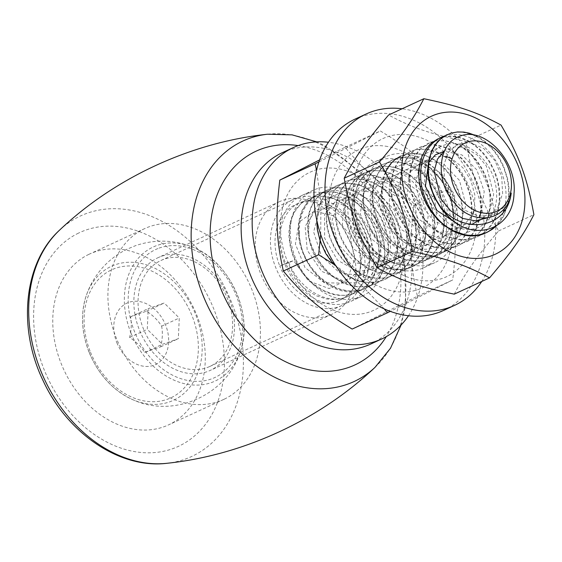 <?xml version="1.0" encoding="UTF-8"?>
<svg xmlns="http://www.w3.org/2000/svg" width="562" height="562" viewBox="0 0 562 562"><rect width="100%" height="100%" fill="white"/><g stroke="black" fill="none" stroke-linecap="round" stroke-linejoin="round"><path stroke-width="0.42" stroke-dasharray="2.81 2.11" d="M278.9 201.927A62.115 47.44 -114.8 0 1 279.504 201.646A62.115 47.44 -114.8 0 1 348.419 237.768A62.115 47.44 -114.8 0 1 332.149 314.158A62.115 47.44 -114.8 0 1 331.545 314.439A62.115 47.44 -114.8 0 1 262.63 278.309A62.115 47.44 -114.8 0 1 278.9 201.927M88.684 254.446A94.107 71.88 -114.8 0 1 89.597 254.017A94.107 71.88 -114.8 0 1 194.016 308.756A94.107 71.88 -114.8 0 1 169.359 424.493A94.107 71.88 -114.8 0 1 168.445 424.921A94.107 71.88 -114.8 0 1 64.033 370.182A94.107 71.88 -114.8 0 1 88.684 254.446M224.519 399.048A94.107 71.88 -114.8 0 1 223.606 399.477A94.107 71.88 -114.8 0 1 119.186 344.738A94.107 71.88 -114.8 0 1 143.844 229.001A94.107 71.88 -114.8 0 1 144.757 228.572A94.107 71.88 -114.8 0 1 249.17 283.311A94.107 71.88 -114.8 0 1 224.519 399.048M157.557 257.909A62.115 47.44 -114.8 0 1 158.161 257.628A62.115 47.44 -114.8 0 1 227.076 293.757A62.115 47.44 -114.8 0 1 210.806 370.14A62.115 47.44 -114.8 0 1 210.202 370.421A62.115 47.44 -114.8 0 1 141.287 334.292A62.115 47.44 -114.8 0 1 157.557 257.909M363.108 198.477A58.35 44.567 65.2 0 0 387.232 252.036A58.35 44.567 65.2 0 0 434.826 262.651A58.35 44.567 65.2 0 0 450.85 190.996A58.35 44.567 65.2 0 0 385.939 156.686A58.35 44.567 65.2 0 0 363.108 198.477M352.072 203.57A58.35 44.567 65.2 0 0 376.203 257.129A58.35 44.567 65.2 0 0 423.79 267.737A58.35 44.567 65.2 0 0 439.814 196.089A58.35 44.567 65.2 0 0 374.903 161.772A58.35 44.567 65.2 0 0 352.072 203.57M481.746 281.471A105.403 80.507 65.2 0 0 483.482 175.941A105.403 80.507 65.2 0 0 402.076 108.775M443.502 310.463A105.403 80.507 65.2 0 0 472.452 181.027A105.403 80.507 65.2 0 0 355.191 119.046M308.686 233.167A44.553 34.029 65.2 0 0 363.41 280.403A44.553 34.029 65.2 0 0 375.641 225.692A44.553 34.029 65.2 0 0 326.079 199.496A44.553 34.029 65.2 0 0 308.686 233.167M299.328 233.195A52.702 40.253 -114.8 0 1 361.626 201.842A52.702 40.253 -114.8 0 1 365.005 288.622A52.702 40.253 -114.8 0 1 299.328 233.195M351.707 213.314A44.553 34.029 -114.8 0 1 369.101 179.643A44.553 34.029 -114.8 0 1 423.825 226.886A44.553 34.029 -114.8 0 1 406.431 260.55A44.553 34.029 -114.8 0 1 351.707 213.314M339.167 168.93A76.039 58.083 -114.8 0 1 403.53 252.802A76.039 58.083 -114.8 0 1 344.801 313.505A76.039 58.083 -114.8 0 1 280.438 229.64A76.039 58.083 -114.8 0 1 339.167 168.93M433.183 226.851A52.702 40.253 65.2 0 0 367.506 171.424A52.702 40.253 65.2 0 0 370.885 258.204A52.702 40.253 65.2 0 0 433.183 226.851M387.703 146.541A76.039 58.083 65.2 0 0 328.974 207.252A76.039 58.083 65.2 0 0 393.344 291.116A76.039 58.083 65.2 0 0 452.073 230.406A76.039 58.083 65.2 0 0 387.703 146.541M352.156 329.072L417.418 296.223C410.225 264.161 409.389 242.777 413.871 205.32C381.724 185.811 365.539 172.155 345.068 147.258L319.616 159.903M318.921 161.926L380.355 130.974C412.501 150.483 428.687 164.146 449.157 189.043C456.351 221.105 457.187 242.489 452.698 279.946L390.302 311.376M320.691 234.466L320.93 202.032L316.561 170.384M384.26 308.91L361.731 285.538L335.542 265.39M345.068 147.258L380.355 130.974M413.871 205.32L449.157 189.043M417.418 296.223L452.698 279.946M414.454 247.456A44.553 34.029 65.2 0 0 436.217 246.809A44.553 34.029 65.2 0 0 448.448 192.106A44.553 34.029 65.2 0 0 398.887 165.902A44.553 34.029 65.2 0 0 382.392 207.392A44.553 34.029 65.2 0 0 414.454 247.456M411.131 256.244A52.702 40.253 -114.8 0 1 379.779 170.743A52.702 40.253 -114.8 0 1 453.471 195.906A52.702 40.253 -114.8 0 1 411.131 256.244M457.475 227.603A44.553 34.029 -114.8 0 1 425.413 187.546A44.553 34.029 -114.8 0 1 441.908 146.057A44.553 34.029 -114.8 0 1 463.671 145.417A44.553 34.029 -114.8 0 1 495.733 185.474A44.553 34.029 -114.8 0 1 479.238 226.964A44.553 34.029 -114.8 0 1 457.475 227.603M353.407 186.661A76.039 58.083 -114.8 0 1 420.081 137.486A76.039 58.083 -114.8 0 1 476.176 228.593A76.039 58.083 -114.8 0 1 409.508 277.776A76.039 58.083 -114.8 0 1 353.407 186.661M504.507 208.34A52.702 40.253 65.2 0 0 466.994 136.622A52.702 40.253 65.2 0 0 444.493 136.102M493.914 227.294A52.702 40.253 65.2 0 0 503.383 212.141M454.265 294.151C465.385 272.675 475.817 257.803 498.62 230.94C480.215 199.384 472.494 178.309 465.772 141.364C430.415 133.974 412.255 127.778 388.581 114.999M465.772 141.364L501.058 125.087M498.62 230.94L533.9 214.663M298.31 264.421A58.35 44.567 65.2 0 0 362.019 296.237A58.35 44.567 65.2 0 0 378.043 224.589A58.35 44.567 65.2 0 0 313.132 190.272A58.35 44.567 65.2 0 0 298.31 264.421M287.28 269.507A58.35 44.567 65.2 0 0 350.983 301.323A58.35 44.567 65.2 0 0 367.007 229.675A58.35 44.567 65.2 0 0 302.096 195.365A58.35 44.567 65.2 0 0 287.28 269.507M408.483 315.753A105.403 80.507 65.2 0 0 410.674 209.528A105.403 80.507 65.2 0 0 328.44 142.263M370.695 344.056A105.403 80.507 65.2 0 0 399.645 214.621A105.403 80.507 65.2 0 0 282.384 152.639M348.616 296.195L352.177 294.256L357.425 290.125L363.052 283.016L360.565 286.536L355.676 291.58L349.634 295.675L346.192 297.193C326.213 305.194 298.612 288.348 288.629 262.061L293.603 260.705L308.552 280.986L329.149 288.559L346.859 280.255L354.706 259.342L349.676 234.403L333.842 215.808L314.109 211.136L299.075 222.13L295.394 244.048L305.004 267.589L324.302 282.798L345.679 283.157L360.649 268.334L363.41 244.308L353.196 220.873L334.664 207.589L315.921 209.767L305.145 226.345L307.224 250.231L321.689 271.32L342.939 280.663L362.546 274.193L372.761 254.417L369.74 229.359L355.156 209.254L335.451 202.257L319.23 211.101L313.624 231.923L321.373 255.886L339.652 272.844L361.275 275.57L377.657 262.742L382.385 239.517L373.92 215.323L356.139 200.121L336.891 199.875L324.52 214.691L324.604 238.084L337.495 260.227L358.24 271.699L378.626 267.561L390.583 249.338L389.543 224.428L376.343 202.987L356.87 193.742L339.617 200.346L332.149 219.868L337.987 244.02L355.086 262.573L376.765 267.631L394.383 256.918L401.106 234.677L394.398 209.998L377.615 192.914L357.994 190.37L344.183 203.205L342.265 225.931L353.477 248.896L373.533 262.391L394.524 260.606L408.117 244.112L409.073 219.566L397.39 196.988L378.331 185.572L360.214 189.872L350.969 207.926L354.84 232.036L370.625 252.001L392.157 259.349L410.899 250.828L419.47 229.802L414.707 204.821L398.985 186.071L379.245 181.168L364.092 191.958L360.221 213.771L369.648 237.368L388.848 252.745L410.26 253.336L425.378 238.71L428.328 214.754L418.283 191.235L399.821 177.747L381.015 179.7L370.077 196.103L371.96 219.96L386.284 241.161L407.492 250.722L427.183 244.47L437.566 224.849L434.763 199.77L420.264 179.552L400.622 172.344L384.253 180.922L378.451 201.653L386.052 225.643L404.211 242.742L425.841 245.742L442.378 233.111L447.289 209.949L438.992 185.713L421.303 170.265L401.992 169.85L389.473 184.448L389.354 207.807L402.097 230.062L422.779 241.716L443.235 237.803L455.389 219.784L454.525 194.845L441.472 173.293L422.02 163.816L404.668 170.202L397.018 189.598L402.659 213.764L419.645 232.471L441.325 237.768L459.084 227.259L465.954 205.13L459.477 180.395L442.751 163.135L423.13 160.346L409.157 172.991L407.05 195.639L418.086 218.695L438.079 232.38L459.119 230.842L472.874 214.515M474.173 210.04L474.925 195.337L470.914 180.528L462.87 167.743L452.052 158.863M446.038 156.313L430.59 156.735L419.35 166.907L415.501 184.146L420.404 203.592L432.81 219.981L449.698 228.699L466.615 227.371L479.316 216.237M481.205 212.633L484.212 191.502L476.92 169.998L461.929 154.929L444.394 151.206M458.276 224.28L471.455 224.519M483.545 218.14L490.71 207.736L493.689 194.326L486.376 166.022L477.271 155.042L466.186 148.326L454.763 146.773L444.69 150.567M486.98 217.972L497.433 208.291L502.632 193.595L501.704 176.651L494.953 160.641L483.805 148.579L470.506 142.72L457.749 144.139L448.09 152.499L443.516 166.134L445.027 182.383L452.452 198.063L464.493 210.118L478.972 216.18L493.239 215.021L504.676 206.816L511.216 193.068M441.795 222.938L434.742 215.745L430.063 209.429L425.792 201.934L423.235 196.019L420.524 186.921L419.273 178.779L419.069 173.335L419.723 165.65L421.205 159.355L423.081 154.466L426.052 149.225L430.078 144.42L435.178 140.416L440.98 137.683L446.446 136.411L452.986 136.222L458.697 137.135L465.371 139.418L471.918 142.973L479.526 148.993L485.076 155.021L490.12 162.235L495.529 173.384L497.946 181.105L499.513 189.851L499.885 197.143L499.246 205.242L497.222 213.729L495.024 219.117L491.272 225.39L485.477 231.677L479.836 235.569L473 238.393L463.327 239.756L452.824 238.337L442.006 233.897L432.986 227.603L425.097 219.566L417.671 208.418L413.484 198.941L410.422 186.739L409.775 178.217L410.97 167.279L414.552 157.36L419.751 149.794L427.022 143.977L431.637 141.954L435.417 140.985L445.28 140.711L454.595 143.064L461.177 146.289L466.664 150.117L472.565 155.576L477.405 161.378L482.034 168.551L485.779 176.356L488.469 184.512L490.071 192.885L490.521 203.402L489.614 211.579L488.062 217.754L486.067 222.861L482.407 229.141L476.639 235.52L470.977 239.567L462.336 243.072L453.906 244.07L449.059 243.718L441.697 242.032L432.67 238.098L425.399 233.279L416.99 225.243L409.494 214.628L404.535 204.069L401.275 191.993L400.537 180.929L402.048 170.216L405.968 160.254L411.159 153.285L416.063 149.33L418.838 147.771L427.626 145.059L436.681 145.024L443.263 146.549L449.481 149.211L455.726 153.138L461.88 158.407L467.633 164.954L472.291 172L476.421 180.507L479.295 189.176L480.686 196.012L481.353 205.334L480.749 213.49L479.288 220.339L476.688 227.287L473.26 233.216L468.891 238.414L463.397 242.861L456.892 246.156L446.755 248.235L441.915 248.186L434.672 246.992L425.083 243.318L415.037 236.63L406.586 228.144L399.666 217.958L394.587 206.43L391.995 195.948L391.285 185.565L392.037 177.866L393.168 172.977L396.709 164.49L398.83 161.217L403.2 156.391L410.302 151.663L413.59 150.363L419.828 149.092L428.982 149.562L435.866 151.536L441.458 154.178L449.214 159.58L453.97 164.076L458.536 169.471L463.186 176.524L466.544 183.268L469.439 191.354L471.286 199.552L472.059 207.385L471.771 215.639L470.612 222.355L468.23 229.689L464.837 236.23L459.849 242.489L454.489 246.894L449.916 249.451L444.057 251.53L435.037 252.591L431.068 252.324L423.825 250.814L413.878 246.542L404.289 239.658L396.069 230.834L389.866 221.273L385.462 211.15L383.586 204.54L382.399 197.733L382.139 187.069L384.408 175.66L387.801 168.186L392.866 161.645L397.517 157.894L401.142 155.899L408.792 153.588L414.025 153.222L419.463 153.77L426.221 155.674L433.801 159.425L440.074 163.949L445.132 168.783L450.338 175.211L454.756 182.348L457.925 189.099L460.84 198.049L462.189 204.947L462.828 213.349L462.343 221.449L460.355 230.287L457.433 237.227L452.909 244.091L447.942 249.114L443.854 252.05L439.884 254.122L434.819 255.843L427.331 256.862L420.179 256.384L416.006 255.492L406.635 251.874L396.589 245.271L389.607 238.527L381.795 227.652L376.196 215.457L373.421 204.217L372.747 196.103L372.929 190.82L373.681 185.397L375.845 177.943L380.158 170.005L386.944 163.064L393.365 159.517L399.519 157.873L403.024 157.543L406.762 157.613L413.456 158.786L419.392 160.943L425.912 164.575L432.066 169.345L437.11 174.431L442.61 181.723L445.975 187.546L449.431 195.428L451.883 203.641L452.958 209.443L453.555 217.803L452.993 226.142L451.174 234.319L448.68 240.613L444.992 246.697L440.271 251.98L435.564 255.647L431.377 257.986L426.214 259.918L421.359 260.909L416.273 261.168L405.666 259.454L395.817 255.317L386.516 248.903L377.524 239.398L371.426 229.907L366.389 218.007L363.776 205.811L363.495 197.803L364.071 191.775L367.056 181.154L371.784 173.012L378.198 166.942L382.61 164.455L386.789 162.945L395.599 161.814L405.539 163.423L411.18 165.692L417.749 169.612L423.362 174.171L429.024 180.156L433.92 186.893L436.983 192.267L440.369 200.149L442.835 208.846L444.085 217.29L444.233 224.997L443.355 232.591L441.339 240.15L438.796 246.016L434.862 252.134L429.424 257.698L424.76 260.909L415.213 264.604L406.719 265.405L396.14 263.676L385.047 258.773L375.929 251.973L367.386 242.489L361.218 232.471L356.835 221.365L354.446 209.113L354.383 199.334L356.645 188.368L361.429 178.8L367.485 172.323L375.753 167.75L384.563 166.071L392.178 166.689L397.032 167.996L403.699 170.918L410.091 175.035L414.693 178.941L420.228 184.961L424.977 191.726L429.017 199.327L432.059 207.336L433.934 214.937L434.925 223.353L434.96 229.24L434.433 234.867L432.347 243.704L430.337 248.664L426.635 254.986L422.027 260.325L417.868 263.719L412.859 266.564L408.637 268.158L398.268 269.683L388.391 268.39L377.734 264.133L368.44 257.803L364.253 253.954L359.027 247.975L355.289 242.615L351.145 235.035L347.309 224.8L345.117 212.562L345.447 200.782L347.021 193.665L349.367 187.792L355.177 179.411L359.364 175.73L363.122 173.433L368.644 171.34L373.379 170.497L383.291 171.045L391.96 173.932L398.5 177.662L404.549 182.425L410.197 188.298L413.969 193.286L416.878 197.95L420.643 205.699L423.123 212.766L425.005 221.14L425.757 230.715L425.448 236.75L424.064 244.611L422.448 249.739L420.622 253.912L416.779 260.08L412.122 265.166L406.551 269.289L397.917 272.872L387.52 273.912L377.453 272.191L372.353 270.329L365.841 266.901L360.909 263.459L354.692 257.909L347.653 249.388L341.345 238.126L337.341 226.345L335.718 215L336.462 203.374L338.071 197.03L340.874 190.56L346.29 183.282L351.25 179.243L354.805 177.269L359.216 175.646L365.145 174.663L374.805 175.506L384.97 179.341L390.281 182.636L396.322 187.666L401.872 193.75L406.438 200.248L409.445 205.664L412.585 213.089L414.356 218.857L415.985 227.259L416.498 234.684L416.042 242.426L414.44 250.188L411.904 256.989L408.195 263.43L404.759 267.617L401.774 270.399L396.055 274.242L387.042 277.509L381.928 278.183L375.261 277.951L370.281 277.024L363.094 274.586L353.772 269.346L344.429 261.14L336.856 251.34L331.468 241.028L327.702 228.91L326.403 217.55L326.634 211.6L328.173 203.339L332.339 193.63L335.802 188.86L340.396 184.603L348.047 180.542L357.502 178.885L366.958 180.121L373.695 182.622L379.624 185.952L385.827 190.736L390.161 195.098L398.001 205.987L401.858 213.722L404.507 221.056L406.438 229.352L407.071 234.614L407.239 240.698L406.466 248.783L404.823 255.612L401.963 262.602L396.294 270.989L391.187 275.738L386.719 278.576L383.017 280.248L376.371 282.026L366.593 282.307L355.816 279.679L349.55 276.75L342.644 272.226L334.306 264.505L326.719 254.179L321.471 243.487L319.342 237.038L317.755 229.387L317.228 224.02L317.368 216.103L319.385 205.987L322.138 199.51L325.201 194.789L327.695 191.909L332.634 187.82L340.41 184.28L346.747 183.226L352.486 183.395L359.23 184.842L364.675 186.998L374.721 193.49L380.544 199.011L385.321 204.891L389.803 212.092L392.353 217.368L394.468 222.868L396.702 231.179L397.756 238.569L397.868 246.816L396.133 257.937L393.569 265.159L390.731 270.392L388.384 273.673L383.495 278.717L377.868 282.616L372.297 285.06L365.342 286.557L360.495 286.76L355.739 286.36L348.517 284.653L338.76 280.164L332.107 275.492L326.677 270.519L321.155 264.035L317.186 258.049L311.552 245.945L309.248 237.831L308.117 230.603L308.313 218.463L309.536 212.31L311.973 205.573L317.066 197.641L324.436 191.431L329.416 189.078L334.629 187.75L339.806 187.427L344.668 187.891L354.812 191.066L360.39 194.101L366.621 198.723L374.496 207.062L381.275 217.782L385.82 229.12L387.787 237.48L388.609 244.751L388.166 255.815L385.258 267.112L380.256 276.455L377.804 279.539L372.683 284.253L364.829 288.657L358.205 290.533L353.617 291.032L348.503 290.891L341.274 289.528L334.917 287.245L327.948 283.494L319.068 276.448L310.8 266.767L306.775 260.311L302.883 251.895L300.361 243.76L299.117 237.094L298.605 229.022L299.089 222.271L301.92 211.67L304.709 206.163L308.742 200.866L315.675 195.428L324.576 192.218L329.332 191.712L334.193 191.951L340.916 193.476L345.321 195.19L349.578 197.403L355.929 201.807L363.888 209.703L371.011 220.199L375.845 231.108L378.662 242.482L379.364 254.986L377.72 266.044L375.156 273.413L372.451 278.541L366.803 285.608L362.139 289.444L357.263 292.219L352.128 294.088L345.307 295.24L341.176 295.296L334.685 294.474L324.07 290.786L313.912 284.33L305.461 276.111L297.755 265.025L294.067 257.298L291.671 250.266L290.168 243.571L289.43 237.094L290.104 224.849L291.755 218.323L294.509 212.022L300.544 204.076L304.997 200.55L310.772 197.705L316.94 196.229L320.691 195.983L327.323 196.63L333.196 198.281L338.563 200.683L343.789 203.908L353.055 212.183L360.2 221.772L364.064 229.071L367.169 237.199L369.648 248.58L370.154 256.939L369.367 266.079L367.471 273.631L363.052 283.016L367.162 274.038L369.15 265.573L369.747 255.352L368.693 245.327L366.087 235.45L360.867 223.838L354.158 214.15L348.51 208.249L339.848 201.849L333.231 198.66L323.607 196.335L316.673 196.412L308.566 198.604L302.272 202.383L296.743 208.088L293.216 213.883L291.495 218.021L290.02 223.297L288.994 230.877L289.023 237.712L290.111 245.798L292.31 253.933L295.338 261.379L302.223 272.795L310.667 282.131L317.13 287.217L321.984 290.147L329.058 293.238L333.716 294.558L339.16 295.394L346.241 295.324L351.39 294.376L356.828 292.409L361.303 289.915L365.37 286.746L368.988 282.96L373.042 276.989L376.821 267.912L378.071 262.714L378.95 254.663L378.486 244.512L375.957 232.977L370.976 221.098L364.689 211.431L359.202 205.32L354.727 201.4L350.014 198.105L343.424 194.747L334.622 192.281L330.119 191.909L323.67 192.499L316.554 194.93L312.275 197.543L307.175 202.355L301.984 210.673L299.75 217.058L298.436 224.477L298.548 236.321L300.052 244.491L301.724 250.083L305.398 258.71L308.39 263.992L311.685 268.791L317.228 275.254L325.932 282.63L336.322 288.222L342.862 290.259L350 291.221L359.596 290.357L363.635 289.163L369.768 286.149L376.554 280.607L379.814 276.673L383.523 270.35L385.42 265.7L387.387 258.155L388.251 247.196L386.839 234.825L383.045 222.742L379.224 215.014L375.205 208.818L366.389 199.103L361.696 195.428L355.177 191.593L345.749 188.333L337.017 187.694L330.4 188.867L326.578 190.3L322.089 192.864L317.446 196.925L311.798 205.27L309.655 210.617L307.976 217.824L307.547 228.896L308.622 237.073L310.161 243.255L314.91 254.923L322.117 266.009L327.822 272.296L333.385 277.059L344.021 283.283L349.978 285.419L357.228 286.81L365.286 286.718L370.063 285.777L375.36 283.852L379.118 281.822L384.478 277.691L388.483 273.209L391.897 267.835L393.948 263.395L396.231 255.998L397.172 250.399L397.531 244.4L397.011 236.047L394.601 224.863L391.581 216.784L388.504 210.722L380.846 199.995L376.069 195.19L369.564 190.244L362.954 186.682L357.214 184.638L350.491 183.437L344.042 183.591L337.91 185.13L332.254 187.996L328.089 191.284L323.81 196.257L320.853 201.407L318.401 208.109L316.715 219.904M332.999 263.704L340.895 271.383L347.562 276.068L352.233 278.555L357.242 280.543L364.443 282.264L374.418 282.454L380.326 281.239L384.633 279.595L389.599 276.743L394.896 272.233L401.092 263.726L405.16 253.097L406.333 246.844L406.79 238.639L405.56 227.196L401.844 214.86L398.795 208.305L394.594 201.435L386.551 192.071L380.439 187.034L374.032 183.184L364.057 179.749L357.369 179.095L352.325 179.517L346.234 181.238L342.314 183.212L338.97 185.593L334.404 190.237L329.423 198.66L327.4 204.793L326.269 211.291L326.389 223.788L329.177 236.265L334.959 249.107L343.115 260.403L351.517 268.179L358.268 272.612L363.846 275.289L367.892 276.715L374.784 278.155L385.089 277.972L391.777 276.202L394.96 274.811L397.98 273.09L403.354 268.784L408.988 261.737L413.667 251.502L415.269 244.906L416.07 236.827L415.262 225.257L411.981 212.907L409.059 206.085L404.759 198.534L396.709 188.6L390.709 183.444L384.232 179.39L379.167 177.135L372.43 175.295L363.368 175L357.13 176.377L352.529 178.4L349.431 180.374L344.92 184.462L339.581 192.485L337.017 199.222L335.795 204.87L335.261 210.694L335.57 218.723L336.448 224.421L338.654 232.605L343.621 243.789L350.906 254.396L359.055 262.545L368.834 269.043L379.069 272.942L390.119 274.144L400.299 272.191L404.795 270.21L410.541 266.381L417.109 259.237L422.202 249.38L424.113 242.784L425.202 235.078L424.83 223.318L423.193 214.81L420.538 206.668L414.447 194.866L409.424 188.122L405.427 183.844L399.378 178.751L394.482 175.632L390.33 173.616L383.586 171.417L377.664 170.574L371.37 170.869L362.919 173.546L355.121 179.215L351.826 183.114L349.093 187.659L346.487 194.283L345.349 199.004L344.541 210.638L346.192 222.313L350.885 235.611L353.863 241.224L358.563 248.144L366.55 256.722L376.54 263.936L380.544 265.966L387.689 268.51L396.224 269.83L406.649 268.819L415.17 265.334L423.165 258.913L429.143 250.434L431.89 243.943L433.702 236.806L434.559 228.551L434.412 222.011L433.555 215.401L431.461 207.055L429.417 201.484L425.631 193.735L422.041 188.115L416.379 181.266L410.436 175.85L405.532 172.415L401.409 170.153L394.714 167.595L388.778 166.457L382.062 166.436L375.852 167.743L372.901 168.902L369.719 170.63L364.71 174.62L361.844 177.866L358.24 183.641L354.973 192.921L353.786 204.385L354.285 211.726L355.936 219.988L359.982 230.968L366.649 242.278L370.941 247.61L375.549 252.233L384.12 258.653L393.562 263.192L403.474 265.426L413.997 264.948L423.123 261.794L431.209 255.907L437.447 247.856L440.636 241.154L442.947 232.766L443.811 224.702L443.769 219.419L442.793 210.982L441.121 204.006L437.96 195.499L433.955 187.891L429.782 181.807L424.057 175.372L418.402 170.574L412.529 166.844L405.848 163.914L399.989 162.425L394.967 161.975L388.511 162.587L384.696 163.633L378.971 166.373L372.494 171.881L370.232 174.775L366.86 180.767L363.888 190.342L363.08 201.92L364.598 213.209L366.986 221.287L369.157 226.542L375.683 237.67L384.808 247.94L393.555 254.495L404.113 259.335L414.693 261.302L424.858 260.339L433.625 256.82L441.219 250.905L446.664 243.683L449.333 238.26L451.321 232.359L452.782 224.568L453.12 217.332L452.424 208.966L450.661 200.669L448.209 193.461L444.156 185.137L440.446 179.418L435.121 172.998L429.199 167.511L423.551 163.549L417.004 160.282L411.054 158.484L404.415 157.746L397.917 158.322L392.508 159.924L386.951 162.917L380.572 169L375.669 177.606L372.873 187.898L372.353 198.527L373.871 209.036L378.352 221.997L384.457 232.717L391.349 241.098L401.142 249.135L411.707 254.46L421.683 256.862L431.349 256.658L440.889 253.581L448.989 248.011L455.747 239.77L458.585 234.164L460.917 226.9L462.182 218.885L462.336 211.361L461.219 201.92L459.667 195.583L456.709 187.476L451.237 177.325L446.938 171.522L441.282 165.614L434.63 160.423L428.103 156.812L422.28 154.705L415.599 153.538L407.815 153.883L401.135 155.892M385.384 172.197L383.698 176.637L382.083 183.879L381.584 192.021L382.258 200.149L383.895 207.75L386.551 215.365L390.372 223.128L394.327 229.289L399.751 235.885L406.579 242.117L412.002 245.861L419.013 249.43L424.816 251.411L431.405 252.619L438.479 252.647L445.54 251.235L449.452 249.711L455.353 246.163L461.823 239.911L467.085 231.523L469.748 224.378L470.872 219.391L471.553 213.391L471.483 205.102L469.67 193.932L465.687 182.524L459.161 171.115L453.948 164.687L449.972 160.795L445.863 157.5L439.379 153.524L429.923 150.026L425.575 149.302L419.435 149.288L414.51 150.18L409.972 151.824L405.926 154.093L402.118 157.156L397.882 162.158L395.107 166.97L393.231 171.593L391.468 178.744L390.85 185.523L391.222 193.518L392.747 201.849L395.016 209.071L401.113 221.337L404.9 226.746L410.52 233.125L416.14 238.084L421.936 242.018L432.663 246.739L439.913 248.256L446.741 248.439L452.888 247.456L458.754 245.376L463.58 242.651L467.352 239.679L470.626 236.3L474.504 230.792L477.005 225.755L479.407 218.428L480.868 208.235L480.159 195.724L477.005 183.331L473.668 175.527L469.804 168.839L461.859 159.025L452.368 151.34L446.221 148.087L441.156 146.275L434.419 145.01L429.853 144.926L426.052 145.368L420.004 147.202L415.487 149.647L412.037 152.309L407.661 157.142L405.019 161.371L403.151 165.488L401.113 172.52L400.102 183.05L400.418 188.762L401.725 196.405L403.432 202.376L406.67 210.336L410.429 217.157L414.911 223.444L423.636 232.359L433.674 239.117L439.941 241.836L447.113 243.676L454.461 244.21L460.362 243.585L465.139 242.292L470.942 239.588L475.122 236.672L480.11 231.741L485.231 223.824L487.978 216.763L489.411 210.532L490.029 205.327L490.057 196.967L489.116 189.549L487.015 181.28L483.777 173.04L480.299 166.521L476.927 161.491L471.925 155.562L467.767 151.614L461.5 146.977L452.705 142.685L446.045 141.027L441.107 140.655L436.498 140.978L430.281 142.565L422.701 146.794L418.219 151.171L415.255 155.407L413.182 159.439L410.836 166.317L409.375 176.735L409.663 184.68L410.773 191.305L414.946 203.865L420.741 214.459L428.806 224.393L437.377 231.488L447.106 236.714L458.058 239.665L463.601 239.988L468.968 239.461L475.564 237.557L479.878 235.457L485.526 231.403L491.933 224.062L496.077 215.998L498.396 207.764L499.358 199.271L498.81 188.08L496.977 179.208L493.239 169.12L488.526 160.599L481.95 152.098L475.635 146.148L468.441 141.322L460.18 137.894L452.122 136.454L444.514 136.854L437.749 138.947M486.559 232.556L493.822 228.003L499.527 222.088L503.812 215.141L507.029 206.338L508.533 197.262L508.427 186.535L506.889 177.48L503.629 167.455L499.112 158.428L493.373 150.286L485.947 142.755L478.676 137.627L471.097 134.114L462.266 132.182L455.375 132.323L447.036 134.711M347.997 296.49L340.46 298.935L333.821 299.602L326.55 298.97L316.806 295.984L306.515 290.041L299.384 283.866L291.945 274.867L285.594 263.459L279.806 266.128A52.702 40.253 65.2 0 0 337.369 301.267A52.702 40.253 65.2 0 0 354.966 237.122A52.702 40.253 65.2 0 0 295.64 204.561A52.702 40.253 65.2 0 0 279.806 266.128L293.603 260.705M474.981 135.302L480.327 138.154L485.603 141.919L491.434 147.392L496.668 153.819L499.766 158.603L503.629 166.226L507.809 179.433L508.898 186.781L509.144 193.033L508.751 199.222L507.289 206.816L503.461 216.461L499.47 222.517L496.246 226.036M288.629 262.061L285.594 263.459L283.044 256.672L280.642 246.17L280.108 236.04L281.197 227.308L283.374 220.213L286.009 214.972L289.999 209.654L294.179 205.889L299.209 202.917L304.19 201.161L311.503 200.255L317.116 200.725L324 202.58L330.646 205.706L336.757 209.851L345.131 217.993L350.281 224.997L353.681 231.01L357.256 239.51L359.146 246.03L360.382 252.717L360.937 260.887L359.68 273.188L357.537 280.333L354.467 286.683L350.477 292.212L347.752 294.987L343.368 298.324L337.369 301.267M295.956 198.33A58.35 44.567 65.2 0 0 293.273 199.433A58.35 44.567 65.2 0 0 276.476 269.353A58.35 44.567 65.2 0 0 339.476 306.501A58.35 44.567 65.2 0 0 342.16 305.398A58.35 44.567 65.2 0 0 358.956 235.478A58.35 44.567 65.2 0 0 295.956 198.33M207.097 367.569A58.35 44.567 65.2 0 0 209.781 366.473A58.35 44.567 65.2 0 0 226.584 296.553A58.35 44.567 65.2 0 0 163.584 259.405A58.35 44.567 65.2 0 0 160.901 260.508A58.35 44.567 65.2 0 0 144.097 330.421A58.35 44.567 65.2 0 0 207.097 367.569M116.847 342.658A33.882 25.88 65.2 0 0 153.847 365.251A33.882 25.88 65.2 0 0 165.586 325.033A33.882 25.88 65.2 0 0 128.579 302.44A33.882 25.88 65.2 0 0 116.847 342.658M161.547 326.051L161.624 326.164C162.825 332.353 162.516 339.237 160.704 346.81L144.708 352.458C141.188 346.761 136.166 341.759 129.632 337.453C131.445 329.88 131.754 322.995 130.553 316.806L146.549 311.165C153.054 315.451 158.048 320.41 161.547 326.051M129.632 337.453L147.279 329.311L148.206 308.664L164.202 303.016L179.271 318.022L178.351 338.668L162.355 344.316L147.279 329.311M144.708 352.458L162.355 344.316M130.553 316.806L148.206 308.664M146.549 311.165L164.202 303.016M161.624 326.164L179.271 318.022M160.704 346.81L178.351 338.668M298.155 145.6A117.746 89.934 -114.8 0 1 387.19 220.367A117.746 89.934 -114.8 0 1 386.291 336.624M375.002 367.365A132.484 101.195 65.2 0 0 390.393 218.892A132.484 101.195 65.2 0 0 267.442 134.234M59.551 230.146A132.484 101.195 -114.8 0 1 79.256 216.539A132.484 101.195 -114.8 0 1 233.82 308.285A132.484 101.195 -114.8 0 1 167.104 463.278M78.554 233.097A117.746 89.934 65.2 0 0 48.058 378.647A117.746 89.934 65.2 0 0 179.496 445.849A117.746 89.934 65.2 0 0 209.984 300.298A117.746 89.934 65.2 0 0 78.554 233.097M159.046 248.123A70.517 53.861 -114.8 0 1 236.068 295.141A70.517 53.861 -114.8 0 1 211.635 378.851A70.517 53.861 -114.8 0 1 134.613 331.84A70.517 53.861 -114.8 0 1 159.046 248.123M131.065 333.238A73.833 56.397 65.2 0 0 188.389 384.471A73.833 56.397 65.2 0 0 240.627 350.702A73.833 56.397 65.2 0 0 192.914 247.28A73.833 56.397 65.2 0 0 156.643 245.587A73.833 56.397 65.2 0 0 131.065 333.238M89.267 352.522A73.833 56.397 -114.8 0 1 85.93 296.638A73.833 56.397 -114.8 0 1 114.845 264.871A73.833 56.397 -114.8 0 1 201.379 336.062A73.833 56.397 -114.8 0 1 133.644 400.06A73.833 56.397 -114.8 0 1 89.267 352.522M90.489 352.198A70.517 53.861 65.2 0 0 167.511 399.21A70.517 53.861 65.2 0 0 191.944 315.493A70.517 53.861 65.2 0 0 114.915 268.481A70.517 53.861 65.2 0 0 90.489 352.198M401.135 324.955L405.799 304.625L404.345 256.202L387.337 208.734L360.003 171.614L324.717 145.586L316.673 141.87M144.757 228.572L89.597 254.017M223.606 399.477L168.445 424.921M279.504 201.646L158.161 257.628M331.545 314.439L210.202 370.421M423.79 267.737L434.826 262.651M374.903 161.772L385.939 156.686M363.41 280.403L406.431 260.55M326.079 199.496L369.101 179.643M436.217 246.809L479.238 226.964M398.887 165.902L441.908 146.057M350.983 301.323L362.019 296.237M302.096 195.365L313.132 190.272M356.828 292.416L357.263 292.212M366.094 288.137L366.529 287.941M375.36 283.859L375.795 283.662M384.626 279.588L385.061 279.391M393.892 275.31L394.327 275.113M403.158 271.039L403.593 270.835M412.424 266.76L412.859 266.564M421.69 262.489L422.125 262.285M430.956 258.211L431.391 258.014M440.229 253.94L440.657 253.736M449.495 249.661L449.923 249.465M458.761 245.39L459.189 245.187M468.027 241.112L468.455 240.915M477.293 236.834L477.721 236.637M308.039 198.843L308.475 198.639M317.305 194.564L317.741 194.368M326.571 190.293L327.007 190.089M335.837 186.015L336.273 185.818M345.103 181.744L345.539 181.54M354.369 177.466L354.805 177.269M363.635 173.194L364.071 172.991M372.908 168.916L373.337 168.719M382.174 164.638L382.603 164.441M391.44 160.367L391.869 160.17M409.972 151.817L410.401 151.614M419.238 147.539L419.666 147.342M428.504 143.268L428.932 143.064M437.77 138.99L438.198 138.793M447.099 134.69L447.464 134.515M295.64 204.561L299.209 202.917M209.781 366.473L342.16 305.398M160.901 260.508L293.273 199.433M240.627 350.702C253.764 314.235 229.177 260.951 192.914 247.28C173.995 239.686 154.873 239.138 135.561 245.643L126.963 249.24C117.409 253.933 109.105 260.283 102.059 268.271C94.753 276.63 89.379 286.086 85.93 296.638C80.499 314.362 81.588 333.006 89.203 352.585C98.849 375.374 113.657 391.194 133.644 400.06C174.923 418.655 227.975 394.187 240.627 350.702"/><path stroke-width="0.84" d="M402.076 108.775A105.403 80.507 65.2 0 0 366.227 113.96A105.403 80.507 65.2 0 0 324.977 189.457A105.403 80.507 65.2 0 0 368.567 286.206A105.403 80.507 65.2 0 0 454.539 305.377A105.403 80.507 65.2 0 0 481.746 281.471M366.227 113.96L355.191 119.046A105.403 80.507 65.2 0 0 313.947 194.543A105.403 80.507 65.2 0 0 357.53 291.299A105.403 80.507 65.2 0 0 443.502 310.463L454.539 305.377M319.616 159.903L279.813 180.1C275.324 217.557 276.16 238.941 283.353 271.003C303.824 295.9 320.01 309.564 352.156 329.072L387.443 312.795L384.26 308.91M390.302 311.376L387.443 312.795M316.561 170.384L315.092 163.823L318.921 161.926M335.542 265.39L318.64 254.727L320.691 234.466M279.813 180.1L315.092 163.823M283.353 271.003L318.64 254.727M444.493 136.102A52.702 40.253 65.2 0 0 428.771 206.064A52.702 40.253 65.2 0 0 493.914 227.294M503.383 212.141A52.702 40.253 65.2 0 0 504.507 208.34M401.949 164.273A76.039 58.083 65.2 0 0 458.044 255.38A76.039 58.083 65.2 0 0 524.718 206.205A76.039 58.083 65.2 0 0 468.617 115.098A76.039 58.083 65.2 0 0 401.949 164.273M423.86 98.722L388.581 114.999C365.778 141.863 355.346 156.728 344.225 178.203C350.941 215.155 358.668 236.223 377.067 267.779C400.748 280.557 418.908 286.76 454.265 294.151L489.544 277.874C465.87 265.095 447.71 258.892 412.346 251.502C405.631 214.558 397.903 193.49 379.505 161.926C402.308 135.063 412.74 120.198 423.86 98.722C459.217 106.106 477.377 112.309 501.058 125.087C519.457 156.643 527.184 177.718 533.9 214.663C522.779 236.138 512.347 251.003 489.544 277.874M344.225 178.203L379.505 161.926M377.067 267.779L412.346 251.502M328.44 142.263A105.403 80.507 65.2 0 0 293.42 147.546A105.403 80.507 65.2 0 0 266.648 281.485A105.403 80.507 65.2 0 0 381.731 338.963A105.403 80.507 65.2 0 0 408.483 315.753M293.42 147.546L282.384 152.639A105.403 80.507 65.2 0 0 255.619 286.578A105.403 80.507 65.2 0 0 370.695 344.056L381.731 338.963M447.099 134.69L444.212 136.215L439.154 140.107L435.325 144.518L431.841 150.553L428.897 159.72L427.956 167.335L427.963 172.527L428.588 178.716L430.394 186.907L434.447 197.487L441.367 208.881L450.401 218.66C476.042 242.355 513.197 228.263 514.012 193.525C517.483 160.261 483.109 125.024 458.859 136.664C437.742 143.942 434.665 181.652 454.791 203.339C473.576 226.627 507.296 221.168 511.216 193.068C507.121 229.001 463.51 234.972 440.713 207.188L436.182 199.854L432.628 192.071L430.197 184.378L428.694 176.068L428.335 169.26L428.961 161.575L430.689 154.395L432.417 150.033L435.859 144.181L440.313 139.236L445.315 135.618L451.11 133.131L457.538 131.944L463.882 132.105L469.34 133.222L474.981 135.302M472.874 214.515L474.173 210.04M452.052 158.863L446.038 156.313M479.316 216.237L481.205 212.633M444.394 151.206L435.269 154.915L428.588 162.755L425.42 186.191L436.941 210.525L458.276 224.28M471.455 224.519L483.545 218.14M444.69 150.567L437.419 159.215L434.152 171.445L441.17 199.229L450.605 210.757L462.484 218.351L475.192 220.887L486.98 217.972M316.715 219.904L317.312 229.528L320.389 241.871L325.707 253.448L332.999 263.704M400.699 156.081L394.875 159.692L391.026 163.373L387.12 168.811L385.384 172.197M437.749 138.947L430.956 143.387L425.856 149.162L421.893 156.538L419.421 165.038L418.606 173.897L419.392 183.521L422.062 194.129L426.298 203.95L431.075 211.748L438.212 220.206L444.907 225.98L454.145 231.516L461.247 234.15L471.174 235.675L478.48 235.113L486.987 232.366L481.121 234.431L475.129 235.387L468.02 235.211L464.17 234.572L453.766 230.926L447.514 227.315L441.795 222.938M496.246 226.036L492.207 229.359L486.987 232.359M466.945 142.2A37.647 28.753 -114.8 0 1 511.448 186.057A37.647 28.753 -114.8 0 1 464.549 203.023A37.647 28.753 -114.8 0 1 466.945 142.2M440.713 207.188A52.702 40.253 65.2 0 0 450.401 218.667M316.673 141.87L292.071 134.852L267.442 134.234A132.484 101.195 65.2 0 0 241.716 141.589A132.484 101.195 65.2 0 0 207.406 305.363A132.484 101.195 65.2 0 0 375.002 367.365L390.513 348.229L401.135 324.955M386.291 336.624A117.746 89.934 -114.8 0 1 224.561 297.221A117.746 89.934 -114.8 0 1 255.057 151.663A117.746 89.934 -114.8 0 1 298.155 145.6M375.002 367.365C319.476 419.997 243.177 455.199 167.104 463.278A132.484 101.195 -114.8 0 1 44.946 380.312A132.484 101.195 -114.8 0 1 59.551 230.146C115.07 177.515 191.368 142.319 267.442 134.234M167.104 463.278C119.594 469.207 67.285 433.126 43.281 381.029C17.534 328.377 23.4 263.128 59.551 230.146"/></g></svg>
